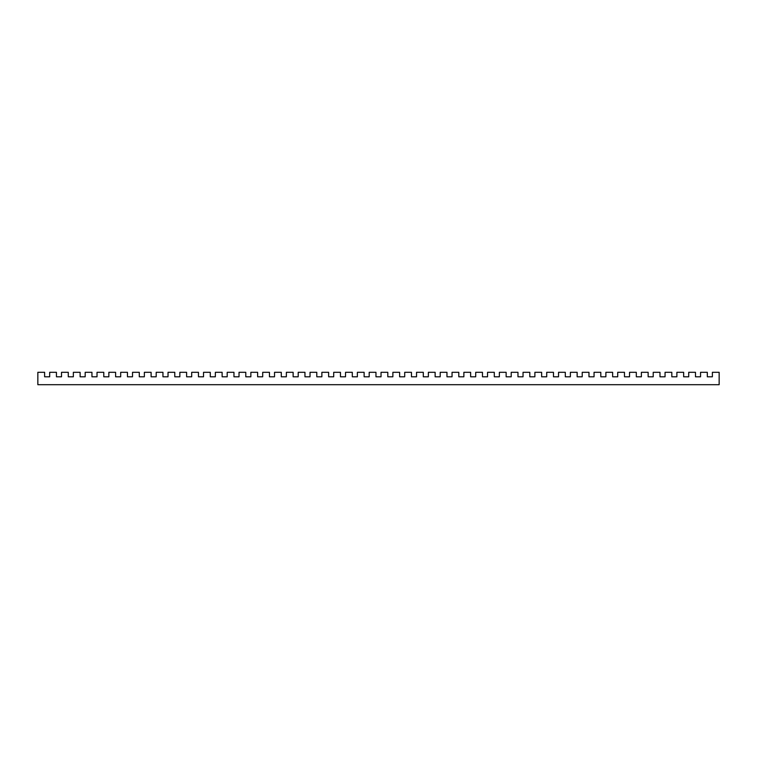 <?xml version="1.0" encoding="UTF-8"?>
<svg xmlns="http://www.w3.org/2000/svg" width="757" height="757" viewBox="0 0 757 757"><rect width="100%" height="100%" fill="white"/><g stroke="black" fill="none" stroke-linecap="round" stroke-linejoin="round"><path stroke-width="1.14" d="M37.85 372.302L37.85 384.698L719.15 384.698L37.85 384.698L37.85 372.302L44.616 372.302L37.85 372.302M719.15 372.302L719.15 384.698L719.15 372.302L712.384 372.302L712.384 376.806L707.312 376.806L707.312 372.302L700.556 372.302L700.556 376.806L695.484 376.806L695.484 372.302L688.719 372.302L688.719 376.806L683.647 376.806L683.647 372.302L676.881 372.302L676.881 376.806L671.819 376.806L671.819 372.302L665.053 372.302L665.053 376.806L659.981 376.806L659.981 372.302L653.215 372.302L653.215 376.806L648.143 376.806L648.143 372.302L641.387 372.302L641.387 376.806L636.315 376.806L636.315 372.302L629.55 372.302L629.55 376.806L624.478 376.806L624.478 372.302L617.712 372.302L617.712 376.806L612.64 376.806L612.64 372.302L605.884 372.302L605.884 376.806L600.812 376.806L600.812 372.302L594.046 372.302L594.046 376.806L588.974 376.806L588.974 372.302L582.218 372.302L582.218 376.806L577.146 376.806L577.146 372.302L570.381 372.302L570.381 376.806L565.309 376.806L565.309 372.302L558.543 372.302L558.543 376.806L553.471 376.806L553.471 372.302L546.715 372.302L546.715 376.806L541.643 376.806L541.643 372.302L534.877 372.302L534.877 376.806L529.805 376.806L529.805 372.302L523.04 372.302L523.04 376.806L517.968 376.806L517.968 372.302L511.212 372.302L511.212 376.806L506.14 376.806L506.14 372.302L499.374 372.302L499.374 376.806L494.302 376.806L494.302 372.302L487.546 372.302L487.546 376.806L482.474 376.806L482.474 372.302L475.708 372.302L475.708 376.806L470.636 376.806L470.636 372.302L463.871 372.302L463.871 376.806L458.799 376.806L458.799 372.302L452.043 372.302L452.043 376.806L446.971 376.806L446.971 372.302L440.205 372.302L440.205 376.806L435.133 376.806L435.133 372.302L428.367 372.302L428.367 376.806L423.295 376.806L423.295 372.302L416.539 372.302L416.539 376.806L411.467 376.806L411.467 372.302L404.702 372.302L404.702 376.806L399.63 376.806L399.63 372.302L392.874 372.302L392.874 376.806L387.802 376.806L387.802 372.302L381.036 372.302L381.036 376.806L375.964 376.806L375.964 372.302L369.198 372.302L369.198 376.806L364.126 376.806L364.126 372.302L357.37 372.302L357.37 376.806L352.298 376.806L352.298 372.302L345.533 372.302L345.533 376.806L340.461 376.806L340.461 372.302L333.705 372.302L333.705 376.806L328.633 376.806L328.633 372.302L321.867 372.302L321.867 376.806L316.795 376.806L316.795 372.302L310.029 372.302L310.029 376.806L304.957 376.806L304.957 372.302L298.201 372.302L298.201 376.806L293.129 376.806L293.129 372.302L286.364 372.302L286.364 376.806L281.292 376.806L281.292 372.302L274.526 372.302L274.526 376.806L269.454 376.806L269.454 372.302L262.698 372.302L262.698 376.806L257.626 376.806L257.626 372.302L250.86 372.302L250.86 376.806L245.788 376.806L245.788 372.302L239.032 372.302L239.032 376.806L233.96 376.806L233.96 372.302L227.195 372.302L227.195 376.806L222.123 376.806L222.123 372.302L215.357 372.302L215.357 376.806L210.285 376.806L210.285 372.302L203.529 372.302L203.529 376.806L198.457 376.806L198.457 372.302L191.691 372.302L191.691 376.806L186.619 376.806L186.619 372.302L179.854 372.302L179.854 376.806L174.782 376.806L174.782 372.302L168.026 372.302L168.026 376.806L162.954 376.806L162.954 372.302L156.188 372.302L156.188 376.806L151.116 376.806L151.116 372.302L144.36 372.302L144.36 376.806L139.288 376.806L139.288 372.302L132.522 372.302L132.522 376.806L127.45 376.806L127.45 372.302L120.685 372.302L120.685 376.806L115.613 376.806L115.613 372.302L108.857 372.302L108.857 376.806L103.785 376.806L103.785 372.302L97.019 372.302L97.019 376.806L91.947 376.806L91.947 372.302L85.181 372.302L85.181 376.806L80.119 376.806L80.119 372.302L73.353 372.302L73.353 376.806L68.281 376.806L68.281 372.302L61.516 372.302L61.516 376.806L56.444 376.806L56.444 372.302L49.688 372.302L49.688 376.806L44.616 376.806L44.616 372.302L44.616 376.806L49.688 376.806L49.688 372.302L56.444 372.302L56.444 376.806L61.516 376.806L61.516 372.302L68.281 372.302L68.281 376.806L73.353 376.806L73.353 372.302L80.119 372.302L80.119 376.806L85.181 376.806L85.181 372.302L91.947 372.302L91.947 376.806L97.019 376.806L97.019 372.302L103.785 372.302L103.785 376.806L108.857 376.806L108.857 372.302L115.613 372.302L115.613 376.806L120.685 376.806L120.685 372.302L127.45 372.302L127.45 376.806L132.522 376.806L132.522 372.302L139.288 372.302L139.288 376.806L144.36 376.806L144.36 372.302L151.116 372.302L151.116 376.806L156.188 376.806L156.188 372.302L162.954 372.302L162.954 376.806L168.026 376.806L168.026 372.302L174.782 372.302L174.782 376.806L179.854 376.806L179.854 372.302L186.619 372.302L186.619 376.806L191.691 376.806L191.691 372.302L198.457 372.302L198.457 376.806L203.529 376.806L203.529 372.302L210.285 372.302L210.285 376.806L215.357 376.806L215.357 372.302L222.123 372.302L222.123 376.806L227.195 376.806L227.195 372.302L233.96 372.302L233.96 376.806L239.032 376.806L239.032 372.302L245.788 372.302L245.788 376.806L250.86 376.806L250.86 372.302L257.626 372.302L257.626 376.806L262.698 376.806L262.698 372.302L269.454 372.302L269.454 376.806L274.526 376.806L274.526 372.302L281.292 372.302L281.292 376.806L286.364 376.806L286.364 372.302L293.129 372.302L293.129 376.806L298.201 376.806L298.201 372.302L304.957 372.302L304.957 376.806L310.029 376.806L310.029 372.302L316.795 372.302L316.795 376.806L321.867 376.806L321.867 372.302L328.633 372.302L328.633 376.806L333.705 376.806L333.705 372.302L340.461 372.302L340.461 376.806L345.533 376.806L345.533 372.302L352.298 372.302L352.298 376.806L357.37 376.806L357.37 372.302L364.126 372.302L364.126 376.806L369.198 376.806L369.198 372.302L375.964 372.302L375.964 376.806L381.036 376.806L381.036 372.302L387.802 372.302L387.802 376.806L392.874 376.806L392.874 372.302L399.63 372.302L399.63 376.806L404.702 376.806L404.702 372.302L411.467 372.302L411.467 376.806L416.539 376.806L416.539 372.302L423.295 372.302L423.295 376.806L428.367 376.806L428.367 372.302L435.133 372.302L435.133 376.806L440.205 376.806L440.205 372.302L446.971 372.302L446.971 376.806L452.043 376.806L452.043 372.302L458.799 372.302L458.799 376.806L463.871 376.806L463.871 372.302L470.636 372.302L470.636 376.806L475.708 376.806L475.708 372.302L482.474 372.302L482.474 376.806L487.546 376.806L487.546 372.302L494.302 372.302L494.302 376.806L499.374 376.806L499.374 372.302L506.14 372.302L506.14 376.806L511.212 376.806L511.212 372.302L517.968 372.302L517.968 376.806L523.04 376.806L523.04 372.302L529.805 372.302L529.805 376.806L534.877 376.806L534.877 372.302L541.643 372.302L541.643 376.806L546.715 376.806L546.715 372.302L553.471 372.302L553.471 376.806L558.543 376.806L558.543 372.302L565.309 372.302L565.309 376.806L570.381 376.806L570.381 372.302L577.146 372.302L577.146 376.806L582.218 376.806L582.218 372.302L588.974 372.302L588.974 376.806L594.046 376.806L594.046 372.302L600.812 372.302L600.812 376.806L605.884 376.806L605.884 372.302L612.64 372.302L612.64 376.806L617.712 376.806L617.712 372.302L624.478 372.302L624.478 376.806L629.55 376.806L629.55 372.302L636.315 372.302L636.315 376.806L641.387 376.806L641.387 372.302L648.143 372.302L648.143 376.806L653.215 376.806L653.215 372.302L659.981 372.302L659.981 376.806L665.053 376.806L665.053 372.302L671.819 372.302L671.819 376.806L676.881 376.806L676.881 372.302L683.647 372.302L683.647 376.806L688.719 376.806L688.719 372.302L695.484 372.302L695.484 376.806L700.556 376.806L700.556 372.302L707.312 372.302L707.312 376.806L712.384 376.806L712.384 372.302L719.15 372.302"/></g></svg>
